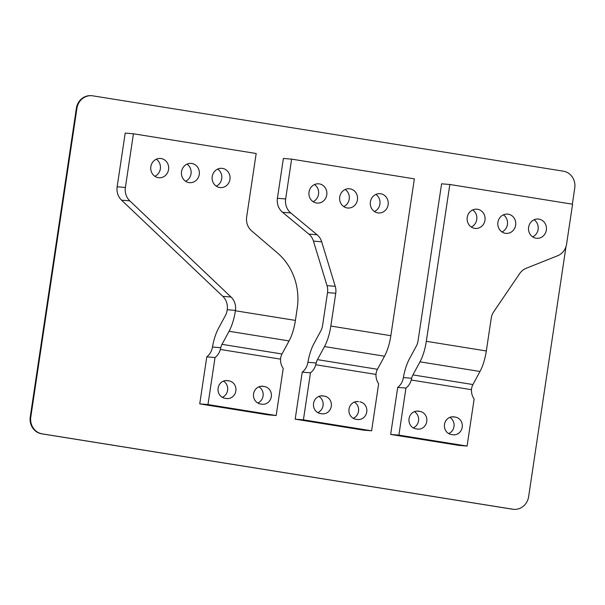 <?xml version="1.0" encoding="UTF-8"?>
<svg xmlns="http://www.w3.org/2000/svg" width="605" height="605" viewBox="0 0 605 605"><rect width="100%" height="100%" fill="white"/><g stroke="black" fill="none" stroke-linecap="round" stroke-linejoin="round"><path stroke-width="0.91" d="M371.606 430.805L363.371 430.125L295.179 419.167L302.235 372.135L310.463 372.824L303.415 419.847L371.606 430.805L378.654 383.774A14.868 13.809 94.7 0 1 375.97 374.419L376.219 372.635A7.434 2.745 99.1 0 1 377.452 369.277L384.515 356.209A29.728 10.988 -80.9 0 0 390.845 335.692L414.364 178.861L291.618 159.138L285.651 198.962A14.868 13.809 -85.3 0 0 290.771 212.96L282.535 212.279L308.83 234.074A14.868 13.809 -85.3 0 1 313.443 241.1L327.01 285.636A14.868 13.809 -85.3 0 1 327.517 292.608L335.752 293.289L330.837 326.05A29.728 10.988 99.1 0 1 324.507 346.567L317.443 359.635A7.434 2.745 -80.9 0 0 316.211 362.992L315.765 364.747L375.97 374.419M295.179 419.167L303.415 419.847M310.463 372.824A14.868 13.809 94.7 0 0 315.765 364.747M359.884 401.833A8.916 8.281 94.7 0 1 366.751 411.967A8.916 8.281 94.7 0 1 357.827 419.537A8.916 8.281 94.7 0 1 357.245 419.469L355.876 419.25A8.916 8.281 94.7 0 1 348.979 409.434A8.916 8.281 94.7 0 1 357.941 401.538A8.916 8.281 94.7 0 1 358.523 401.614L356.534 401.554M331.29 406.265A8.916 8.281 94.7 0 0 324.431 396.131L323.062 395.912A8.916 8.281 94.7 0 0 322.48 395.844A8.916 8.281 94.7 0 0 313.519 403.732A8.916 8.281 94.7 0 0 320.423 413.548L321.784 413.767A8.916 8.281 94.7 0 0 322.367 413.843A8.916 8.281 94.7 0 0 331.29 406.265M302.235 372.135A14.868 13.809 -85.3 0 0 307.529 364.066L307.915 362.304A29.728 10.988 99.1 0 1 313.965 343.564L321.021 330.496A7.434 2.745 -80.9 0 0 322.609 325.369L327.517 292.608M335.752 293.289A14.868 13.809 94.7 0 0 335.246 286.316L321.678 241.788A14.868 13.809 94.7 0 0 317.065 234.755L290.771 212.96M291.618 159.138L283.39 158.457L277.415 198.274A14.868 13.809 94.7 0 0 282.535 212.279M345.175 189.501A9.665 8.977 -85.3 0 1 349.214 199.136A9.665 8.977 -85.3 0 1 343.761 206.6M314.487 184.57A9.665 8.977 -85.3 0 1 318.532 194.205A9.665 8.977 -85.3 0 1 313.072 201.669M375.864 194.432A9.665 8.977 -85.3 0 1 379.902 204.066A9.665 8.977 -85.3 0 1 374.442 211.531M357.449 199.816A9.665 8.977 94.7 0 0 349.38 188.76A9.665 8.977 94.7 0 0 339.723 196.965A9.665 8.977 94.7 0 0 347.784 208.022A9.665 8.977 94.7 0 0 357.449 199.816M326.76 194.886A9.665 8.977 94.7 0 0 318.699 183.829A9.665 8.977 94.7 0 0 309.034 192.035A9.665 8.977 94.7 0 0 317.103 203.091A9.665 8.977 94.7 0 0 326.76 194.886M388.13 204.747A9.665 8.977 94.7 0 0 380.069 193.691A9.665 8.977 94.7 0 0 370.404 201.896A9.665 8.977 94.7 0 0 378.473 212.952A9.665 8.977 94.7 0 0 388.13 204.747M354.326 402.106A8.916 8.281 -85.3 0 1 358.599 410.523A8.916 8.281 -85.3 0 1 353.207 418.289M318.873 396.411A8.916 8.281 -85.3 0 1 323.138 404.828A8.916 8.281 -85.3 0 1 317.746 412.595M467.083 446.074L458.847 445.393L390.656 434.435L398.892 435.116L467.083 446.074L474.131 399.043A14.868 13.809 94.7 0 1 471.446 389.688L471.696 387.903A7.434 2.745 99.1 0 1 472.928 384.546L479.992 371.478A29.728 10.988 -80.9 0 0 486.322 350.96L491.237 318.2A14.868 13.809 94.7 0 1 493.756 311.711L519.725 273.536A14.868 13.809 94.7 0 1 526.184 268.287L557.621 255.764A14.868 13.809 -85.3 0 0 566.598 244.027L572.572 204.21L449.833 184.487L426.313 341.318A29.728 10.988 99.1 0 1 419.983 361.835L412.92 374.903A7.434 2.745 -80.9 0 0 411.687 378.254L411.241 380.016L471.446 389.688M398.892 435.116L405.94 388.085A14.868 13.809 94.7 0 0 411.241 380.016M390.656 434.435L397.704 387.404L405.94 388.085M452.721 434.738L451.353 434.519A8.916 8.281 94.7 0 1 444.456 424.695A8.916 8.281 94.7 0 1 453.41 416.807A8.916 8.281 94.7 0 1 454 416.883L455.361 417.102A8.916 8.281 94.7 0 1 462.265 426.918A8.916 8.281 94.7 0 1 453.304 434.806A8.916 8.281 94.7 0 1 452.721 434.738M417.367 411.082L418.539 411.181A8.916 8.281 94.7 0 0 417.957 411.113A8.916 8.281 94.7 0 0 408.995 419A8.916 8.281 94.7 0 0 415.9 428.816L417.261 429.036A8.916 8.281 94.7 0 0 417.843 429.111A8.916 8.281 94.7 0 0 426.805 421.216A8.916 8.281 94.7 0 0 419.908 411.4L416.55 411.12M418.539 411.181L419.908 411.4M397.704 387.404A14.868 13.809 -85.3 0 0 403.006 379.335L403.391 377.573A29.728 10.988 99.1 0 1 409.441 358.833L416.497 345.765A7.434 2.745 -80.9 0 0 418.078 340.63L441.597 183.807L449.833 184.487M449.802 417.374A8.916 8.281 -85.3 0 1 454.075 425.791A8.916 8.281 -85.3 0 1 448.676 433.558M414.349 411.672A8.916 8.281 -85.3 0 1 418.615 420.097A8.916 8.281 -85.3 0 1 413.223 427.864M497.93 222.315A9.665 8.977 94.7 0 0 505.999 233.371A9.665 8.977 94.7 0 0 515.657 225.166A9.665 8.977 94.7 0 0 507.595 214.109A9.665 8.977 94.7 0 0 497.93 222.315M528.611 227.246A9.665 8.977 94.7 0 0 536.68 238.302A9.665 8.977 94.7 0 0 546.345 230.097A9.665 8.977 94.7 0 0 538.276 219.04A9.665 8.977 94.7 0 0 528.611 227.246M467.242 217.384A9.665 8.977 94.7 0 0 475.311 228.44A9.665 8.977 94.7 0 0 484.976 220.235A9.665 8.977 94.7 0 0 476.906 209.179A9.665 8.977 94.7 0 0 467.242 217.384M503.383 214.851A9.665 8.977 -85.3 0 1 507.421 224.485A9.665 8.977 -85.3 0 1 501.969 231.949M534.071 219.781A9.665 8.977 -85.3 0 1 538.11 229.416A9.665 8.977 -85.3 0 1 532.657 236.88M472.702 209.92A9.665 8.977 -85.3 0 1 476.74 219.554A9.665 8.977 -85.3 0 1 471.28 227.019M566.008 246.568L528.626 496.697A14.868 13.809 -85.3 0 1 513.758 509.327L513.206 509.281A14.868 13.809 94.7 0 1 512.238 509.168L41.692 433.823A14.868 13.809 94.7 0 1 30.25 416.943L76.374 108.303L76.926 108.348L30.802 416.989A14.868 13.809 -85.3 0 0 42.244 433.868L41.692 433.823M76.926 108.348A14.868 13.809 -85.3 0 1 91.794 95.719L91.242 95.673A14.868 13.809 94.7 0 0 76.374 108.303M513.758 509.327A14.868 13.809 -85.3 0 1 512.79 509.213L42.244 433.868M91.794 95.719A14.868 13.809 -85.3 0 1 92.762 95.832L563.308 171.177A14.868 13.809 -85.3 0 1 574.75 188.057L572.345 204.172M229.068 331.283A29.728 10.988 99.1 0 0 235.398 310.766L235.451 310.403A14.868 13.809 94.7 0 0 231.027 297.025L129.81 200.852A14.868 13.809 -85.3 0 1 125.386 187.474L133.433 133.781L256.18 153.496L246.659 216.983A14.868 13.809 94.7 0 0 251.62 230.845L277.377 252.882A59.464 55.229 -85.3 0 1 297.214 308.331L295.406 320.408A29.728 10.988 -80.9 0 1 289.077 340.925L229.068 331.283L222.005 344.351A7.434 2.745 -80.9 0 0 220.772 347.709L220.326 349.463L280.531 359.136L280.78 357.351A7.434 2.745 99.1 0 1 282.013 353.993L289.077 340.925M133.433 133.781L125.197 133.1L117.151 186.786A14.868 13.809 94.7 0 0 121.575 200.172L222.799 296.337A14.868 13.809 -85.3 0 1 227.215 309.722L227.162 310.085A7.434 2.745 -80.9 0 1 225.582 315.213L218.518 328.281A29.728 10.988 99.1 0 0 212.476 347.02L220.772 347.709M217.679 169.075A9.665 8.977 -85.3 0 1 221.717 178.702A9.665 8.977 -85.3 0 1 216.257 186.166M186.99 164.144A9.665 8.977 -85.3 0 1 191.029 173.771A9.665 8.977 -85.3 0 1 185.576 181.243M156.302 159.213A9.665 8.977 -85.3 0 1 160.348 168.848A9.665 8.977 -85.3 0 1 154.888 176.312M206.789 356.859L215.025 357.54L207.976 404.564L276.167 415.522L267.932 414.841L199.741 403.883L206.789 356.859A14.868 13.809 -85.3 0 0 212.09 348.782L212.476 347.02M215.025 357.54A14.868 13.809 94.7 0 0 220.326 349.463M276.167 415.522L283.216 368.49A14.868 13.809 94.7 0 1 280.531 359.136M264.445 386.55L263.084 386.33A8.916 8.281 94.7 0 0 262.502 386.255A8.916 8.281 94.7 0 0 253.54 394.15A8.916 8.281 94.7 0 0 260.437 403.966L261.806 404.185A8.916 8.281 94.7 0 0 262.388 404.253A8.916 8.281 94.7 0 0 271.35 396.366A8.916 8.281 94.7 0 0 264.445 386.55L261.095 386.27M226.346 398.491L224.984 398.272A8.916 8.281 94.7 0 1 218.08 388.448A8.916 8.281 94.7 0 1 227.041 380.56A8.916 8.281 94.7 0 1 227.624 380.636L228.993 380.855A8.916 8.281 94.7 0 1 235.889 390.671A8.916 8.281 94.7 0 1 226.928 398.559A8.916 8.281 94.7 0 1 226.346 398.491M258.887 386.822A8.916 8.281 -85.3 0 1 263.077 395.995A8.916 8.281 -85.3 0 1 257.768 403.006M223.434 381.127A8.916 8.281 -85.3 0 1 227.616 390.301A8.916 8.281 -85.3 0 1 222.307 397.311M199.741 403.883L207.976 404.564M229.953 179.382A9.665 8.977 94.7 0 0 221.884 168.334A9.665 8.977 94.7 0 0 212.219 176.539A9.665 8.977 94.7 0 0 220.288 187.588A9.665 8.977 94.7 0 0 229.953 179.382M199.264 174.459A9.665 8.977 94.7 0 0 191.195 163.403A9.665 8.977 94.7 0 0 181.538 171.608A9.665 8.977 94.7 0 0 189.599 182.665A9.665 8.977 94.7 0 0 199.264 174.459M168.576 169.529A9.665 8.977 94.7 0 0 160.514 158.472A9.665 8.977 94.7 0 0 150.849 166.678A9.665 8.977 94.7 0 0 158.918 177.734A9.665 8.977 94.7 0 0 168.576 169.529M377.452 369.277L317.443 359.635M307.915 362.304L316.211 362.992M327.01 285.636L335.246 286.316M313.443 241.1L321.678 241.788M277.415 198.274L285.651 198.962M330.837 326.05L390.845 335.692M308.83 234.074L317.065 234.755M324.507 346.567L384.515 356.209M357.351 401.516L358.523 401.614M321.073 395.859L324.431 396.131M323.062 395.912L321.89 395.814M403.391 377.573L411.687 378.254M472.928 384.546L412.92 374.903M419.983 361.835L479.992 371.478M426.313 341.318L486.322 350.96M452.011 416.822L455.361 417.102M452.827 416.784L454 416.883M512.238 509.168L512.79 509.213M30.25 416.943L30.802 416.989M235.451 310.403L227.215 309.722M282.013 353.993L222.005 344.351M263.084 386.33L261.912 386.232M227.624 380.636L226.451 380.537M225.635 380.575L228.993 380.855M235.398 310.766L295.406 320.408M222.799 296.337L231.027 297.025M121.575 200.172L129.81 200.852M117.151 186.786L125.386 187.474"/></g></svg>
